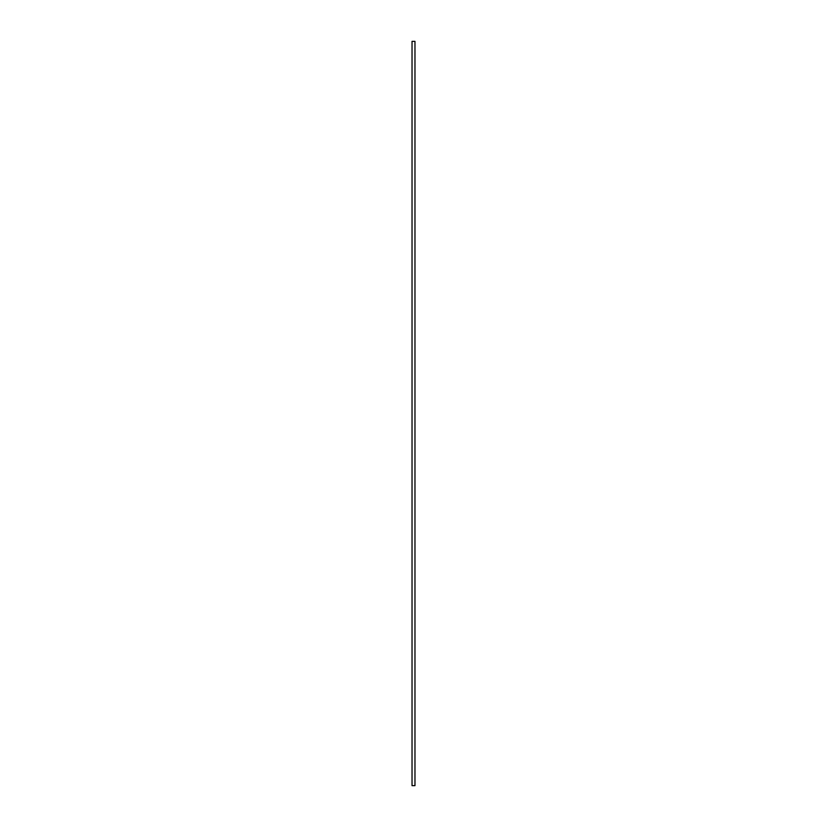 <?xml version="1.0" encoding="UTF-8"?>
<svg xmlns="http://www.w3.org/2000/svg" width="827" height="827" viewBox="0 0 827 827"><rect width="100%" height="100%" fill="white"/><g stroke="black" fill="none" stroke-linecap="round" stroke-linejoin="round"><path stroke-width="1.24" d="M414.968 41.35L414.968 785.65L412.032 785.65L412.032 41.35L414.968 41.35"/></g></svg>
